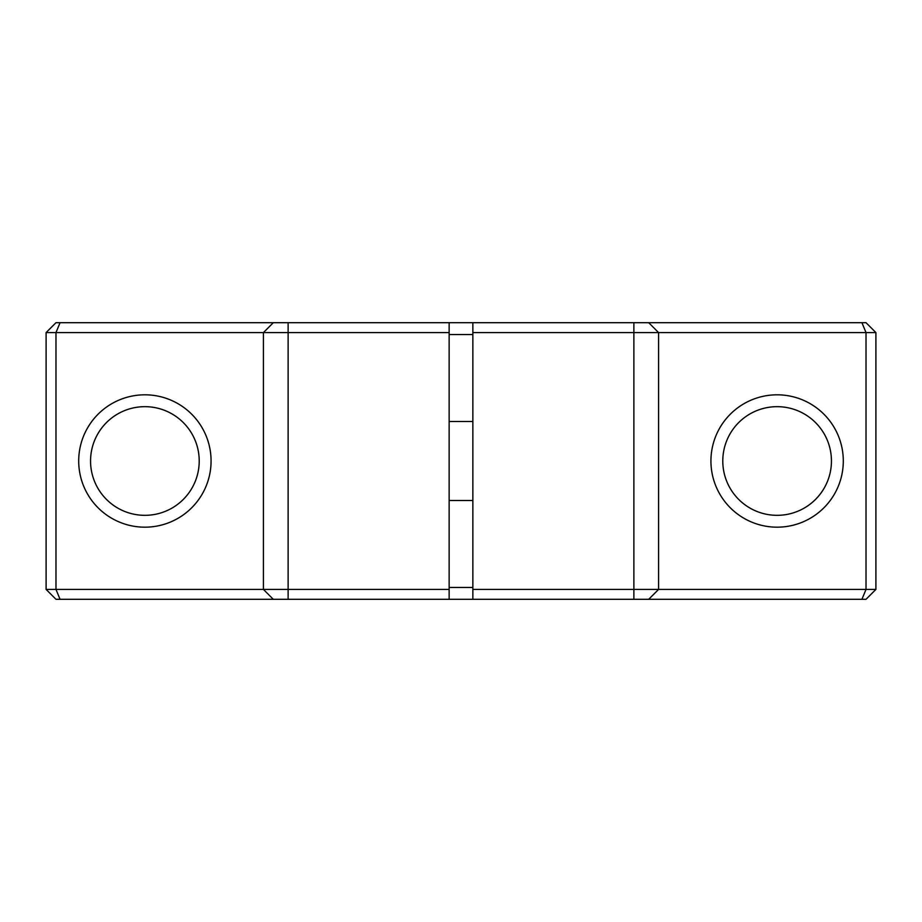 <?xml version="1.0" encoding="UTF-8"?>
<svg xmlns="http://www.w3.org/2000/svg" width="922" height="922" viewBox="0 0 922 922"><rect width="100%" height="100%" fill="white"/><g stroke="black" fill="none" stroke-linecap="round" stroke-linejoin="round"><path stroke-width="1.38" d="M449.141 421.481L472.859 421.481M648.696 599.3L658.573 589.423L875.9 589.423L866.023 599.3L288.125 599.3L288.125 589.423L449.141 589.423L449.141 332.577L46.1 332.577L46.1 589.423L55.977 589.423L55.977 332.577L60.068 322.7L449.141 322.7L449.141 332.577M658.573 589.423L658.573 332.577L658.573 589.423L472.859 589.423L472.859 322.7L449.141 322.7M861.932 599.3L866.023 589.423L866.023 332.577L472.859 332.577M288.125 599.3L55.977 599.3L46.1 589.423M472.859 322.7L866.023 322.7L875.9 332.577L866.023 332.577L861.932 322.7M46.1 332.577L55.977 322.7L60.068 322.7M449.141 599.3L449.141 589.423M472.859 589.423L472.859 599.3M472.859 587.441L449.141 587.441M472.859 334.559L449.141 334.559M875.9 589.423L875.9 332.577M777.119 394.812A66.188 66.188 0 0 1 834.433 494.088A66.188 66.188 0 0 1 719.794 494.088A66.188 66.188 0 0 1 777.119 394.812M658.573 540.027L658.573 381.973M288.125 322.7L288.125 589.423L263.427 589.423L263.427 332.577L273.304 322.7M144.881 394.812A66.188 66.188 0 0 1 202.206 494.088A66.188 66.188 0 0 1 87.567 494.088A66.188 66.188 0 0 1 144.881 394.812M60.068 599.3L55.977 589.423L263.427 589.423L273.304 599.3M777.119 406.671A54.329 54.329 0 0 1 824.164 488.164A54.329 54.329 0 0 1 730.063 488.164A54.329 54.329 0 0 1 777.119 406.671M144.881 406.671A54.329 54.329 0 0 1 191.937 488.164A54.329 54.329 0 0 1 97.836 488.164A54.329 54.329 0 0 1 144.881 406.671M658.573 332.577L648.696 322.7M633.875 599.3L633.875 322.7M449.141 500.519L472.859 500.519"/></g></svg>
